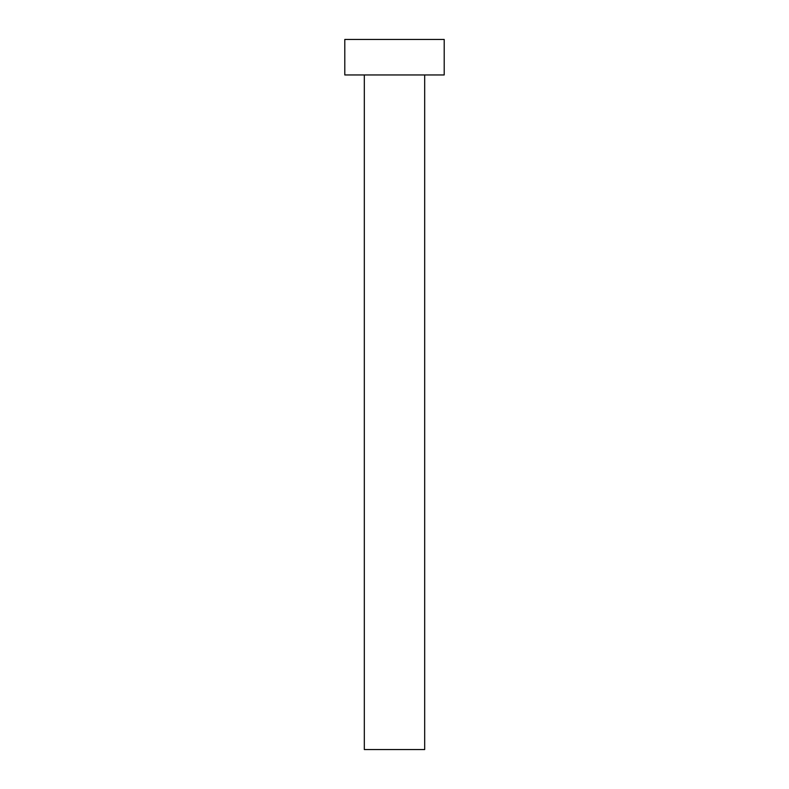 <?xml version="1.0" encoding="UTF-8"?>
<svg xmlns="http://www.w3.org/2000/svg" width="789" height="789" viewBox="0 0 789 789"><rect width="100%" height="100%" fill="white"/><g stroke="black" fill="none" stroke-linecap="round" stroke-linejoin="round"><path stroke-width="0.59" stroke-dasharray="3.94 2.96" d="M424.679 74.955L344.793 74.955L424.679 74.955M344.793 39.45L444.207 39.45L344.793 39.45M424.679 749.55L364.321 749.55L424.679 749.55"/><path stroke-width="1.18" d="M364.321 74.955L364.321 749.55L424.679 749.55L424.679 74.955L424.679 749.55L364.321 749.55L364.321 74.955M344.793 39.45L344.793 74.955L444.207 74.955L444.207 39.45L344.793 39.45L344.793 74.955L444.207 74.955L444.207 39.45L344.793 39.45"/></g></svg>
